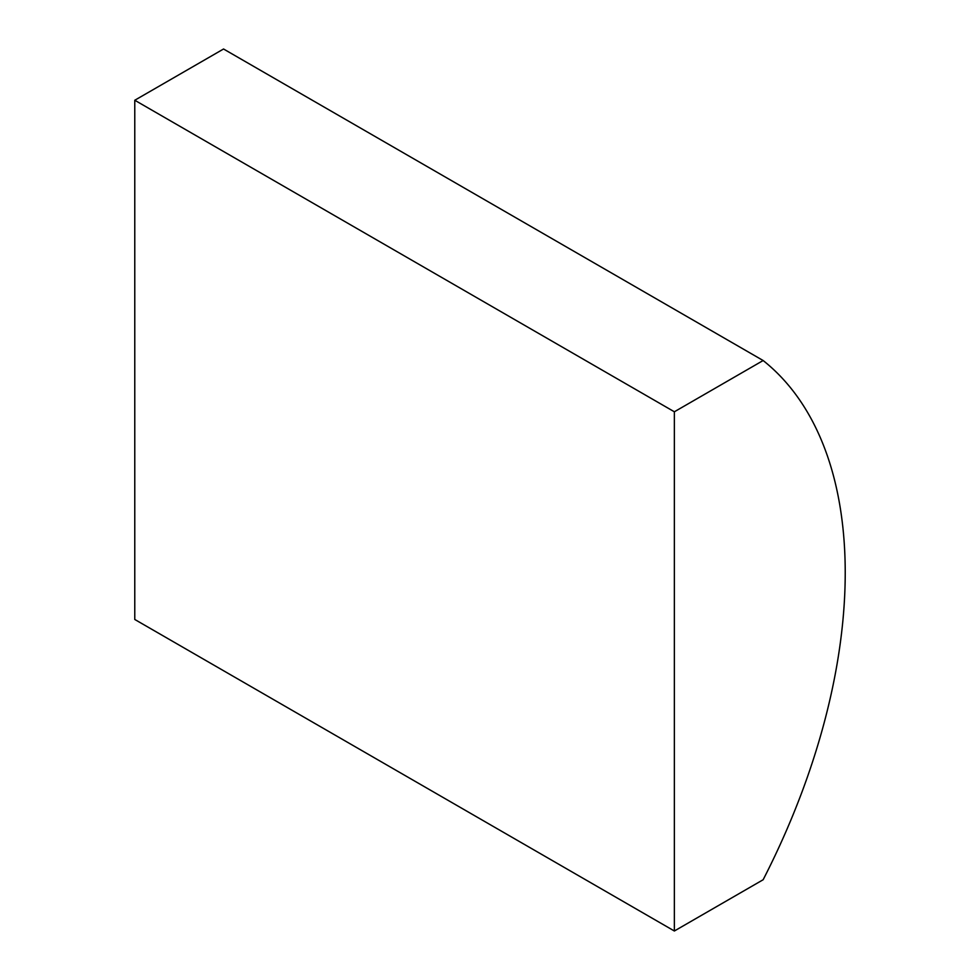 <?xml version="1.0" encoding="UTF-8"?>
<svg xmlns="http://www.w3.org/2000/svg" width="980" height="980" viewBox="0 0 980 980"><rect width="100%" height="100%" fill="white"/><g stroke="black" fill="none" stroke-linecap="round" stroke-linejoin="round"><path stroke-width="1.47" d="M763.138 360.53L223.55 49L134.775 100.254L134.775 619.47L674.363 931L763.138 879.746A493.467 284.898 120 0 0 763.138 360.53L674.363 411.784L134.775 100.254M674.363 411.784L674.363 931"/></g></svg>
